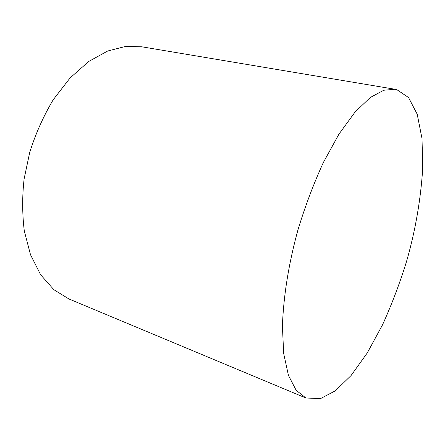 <?xml version="1.0" encoding="UTF-8"?>
<svg xmlns="http://www.w3.org/2000/svg" width="445" height="445" viewBox="0 0 445 445"><rect width="100%" height="100%" fill="white"/><g stroke="black" fill="none" stroke-linecap="round" stroke-linejoin="round"><path stroke-width="0.67" d="M305.893 398.002L68.925 298.962L53.851 289.684L40.656 274.793L30.521 254.774L24.286 230.883C22.194 213.606 22.144 196.251 24.13 178.823L29.754 152.268C35.511 133.951 43.326 116.451 53.205 99.769L70.049 77.986L88.705 61.488L107.679 51.019L125.651 46.402L141.716 46.792L395.01 89.267L383.807 90.235L370.34 97.449L355.093 112.001L338.984 134.078L323.27 162.659C313.414 184.319 304.964 206.764 297.922 229.993C288.71 263.596 283.537 295.647 282.397 326.152L283.693 353.586L288.449 375.374L296.131 390.248L305.893 398.002L320.511 398.598L335.324 390.816L351.044 375.563L367.203 353.041L382.539 324.828C391.956 303.957 399.983 282.759 406.608 261.221C415.352 230.805 420.731 199.738 422.75 168.015L422.01 138.567L417.215 114.243L408.549 97.533L396.862 89.673L395.01 89.267"/></g></svg>
